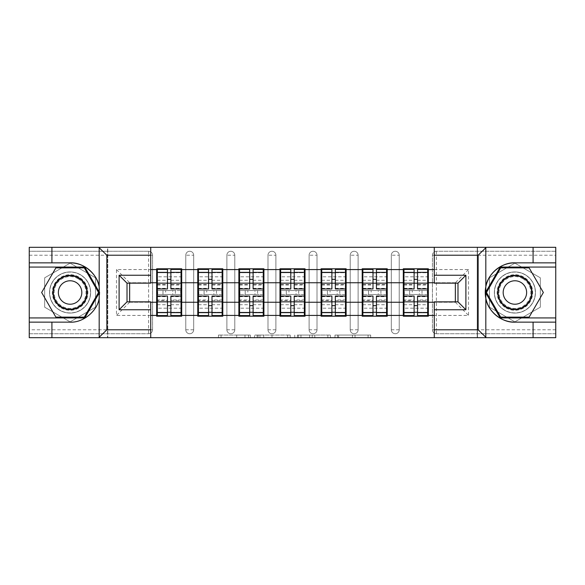 <?xml version="1.0" encoding="UTF-8"?>
<svg xmlns="http://www.w3.org/2000/svg" width="585" height="585" viewBox="0 0 585 585"><rect width="100%" height="100%" fill="white"/><g stroke="black" fill="none" stroke-linecap="round" stroke-linejoin="round"><path stroke-width="0.44" stroke-dasharray="2.92 2.19" d="M250.336 337.691L221.05 337.691L250.336 337.691L250.336 335.059L236.698 335.059L236.698 337.691L236.698 335.059L250.336 335.059L250.336 337.691L250.336 335.059L236.698 335.059L236.698 337.691L236.698 335.059L250.336 335.059L221.05 335.059L250.336 335.059M514.902 313.055A20.555 20.555 0 0 1 494.354 292.5A20.555 20.555 0 0 1 514.902 271.945A20.555 20.555 0 0 0 494.354 292.5A20.555 20.555 0 0 0 514.902 313.055A20.555 20.555 0 0 0 535.458 292.5A20.555 20.555 0 0 0 514.902 271.945A20.555 20.555 0 0 1 535.458 292.5A20.555 20.555 0 0 1 514.902 313.055A20.555 20.555 0 0 0 535.458 292.5A20.555 20.555 0 0 0 514.902 271.945A20.555 20.555 0 0 0 494.354 292.5A20.555 20.555 0 0 0 514.902 313.055A20.555 20.555 0 0 0 535.458 292.5A20.555 20.555 0 0 0 514.902 271.945A20.555 20.555 0 0 0 494.354 292.5A20.555 20.555 0 0 0 514.902 313.055M70.098 313.055A20.555 20.555 0 0 1 49.542 292.5A20.555 20.555 0 0 1 70.098 271.945A20.555 20.555 0 0 1 90.646 292.5A20.555 20.555 0 0 1 70.098 313.055A20.555 20.555 0 0 1 49.542 292.5A20.555 20.555 0 0 1 70.098 271.945A20.555 20.555 0 0 1 90.646 292.5A20.555 20.555 0 0 1 70.098 313.055A20.555 20.555 0 0 0 90.646 292.5A20.555 20.555 0 0 0 70.098 271.945A20.555 20.555 0 0 0 49.542 292.5A20.555 20.555 0 0 0 70.098 313.055A20.555 20.555 0 0 0 90.646 292.5A20.555 20.555 0 0 0 70.098 271.945A20.555 20.555 0 0 0 49.542 292.5A20.555 20.555 0 0 0 70.098 313.055M368.089 337.691L337.574 337.691L368.089 337.691L368.089 335.059L355.029 335.059L370.678 335.059L370.678 337.691L370.678 335.059L337.574 335.059L370.678 335.059L370.678 337.691L370.678 335.059L368.089 335.059L368.089 337.691M352.441 337.691L338.605 337.691L352.441 337.691L352.441 335.059L355.029 335.059L352.441 335.059L352.441 337.691L352.441 335.059L338.605 335.059L338.605 337.691L338.605 335.059L352.441 335.059L352.441 337.691M334.986 337.691L337.574 337.691L334.986 337.691L334.986 335.059L337.574 335.059L334.986 335.059L334.986 337.691M218.461 337.691L221.05 337.691L218.461 337.691L218.461 335.059L221.05 335.059L218.461 335.059L218.461 337.691M533.089 322.145L533.089 337.691L29.25 337.691L51.911 337.691L51.911 322.145M107.779 337.691L150.733 337.691L150.733 301.853L127.011 301.853L127.011 283.147L150.733 283.147L150.733 247.309L107.779 247.309L107.779 337.691L107.779 247.309M434.267 337.691L477.221 337.691L477.221 247.309L434.267 247.309L434.267 283.147L457.989 283.147L457.989 301.853L434.267 301.853L434.267 337.691L477.484 337.691L477.484 247.309L434.267 247.309M290.233 337.691L287.652 337.691L290.233 337.691L290.233 335.059L290.233 337.691M257.129 337.691L287.652 337.691L254.541 337.691L257.129 337.691L257.129 335.059L290.233 335.059L254.541 335.059L254.541 337.691L254.541 335.059L257.129 335.059L257.129 337.691M297.348 337.691L330.459 337.691L294.767 337.691L297.348 337.691L297.348 335.059L330.459 335.059L330.459 337.691L330.459 335.059L314.81 335.059L314.81 337.691M427.679 290.526L403.964 290.526M428.344 290.526L428.344 268.786L403.306 268.786L403.306 290.526L428.344 290.526L428.344 294.474L403.306 294.474L403.306 316.214L428.344 316.214L428.344 294.474M403.964 294.474L427.679 294.474M386.575 290.526L362.861 290.526M387.233 290.526L387.233 268.786L362.203 268.786L362.203 290.526L387.233 290.526L387.233 294.474L362.203 294.474L362.203 316.214L387.233 316.214L387.233 294.474M362.861 294.474L386.575 294.474M345.464 290.526L321.75 290.526M346.123 290.526L346.123 268.786L321.092 268.786L321.092 290.526L346.123 290.526L346.123 294.474L321.092 294.474L321.092 316.214L346.123 316.214L346.123 294.474M321.75 294.474L345.464 294.474M304.361 290.526L280.639 290.526M305.019 290.526L305.019 268.786L279.981 268.786L279.981 290.526L305.019 290.526L305.019 294.474L279.981 294.474L279.981 316.214L305.019 316.214L305.019 294.474M280.639 294.474L304.361 294.474M263.25 290.526L239.536 290.526M263.908 290.526L263.908 268.786L238.877 268.786L238.877 290.526L263.908 290.526L263.908 294.474L238.877 294.474L238.877 316.214L263.908 316.214L263.908 294.474M239.536 294.474L263.25 294.474M222.139 290.526L198.425 290.526M222.797 290.526L222.797 268.786L197.767 268.786L197.767 290.526L222.797 290.526L222.797 294.474L197.767 294.474L197.767 316.214L222.797 316.214L222.797 294.474M198.425 294.474L222.139 294.474M434.267 269.575L468.526 269.575L468.526 315.425L434.267 315.425M150.733 315.425L116.473 315.425L116.473 269.575L150.733 269.575M387.233 302.248L403.306 302.248M403.306 282.752L387.233 282.752M346.123 302.248L362.203 302.248M362.203 282.752L346.123 282.752M305.019 302.248L321.092 302.248M321.092 282.752L305.019 282.752M263.908 302.248L279.981 302.248M279.981 282.752L263.908 282.752M222.797 302.248L238.877 302.248M238.877 282.752L222.797 282.752M181.694 302.248L197.767 302.248M197.767 282.752L181.694 282.752M29.25 255.214L148.619 255.214L148.619 333.742A3.956 3.956 0 0 0 152.575 329.786L152.575 255.214A3.956 3.956 0 0 0 148.619 251.257L29.25 251.257L29.25 333.742L148.619 333.742L29.25 333.742L29.25 337.691L150.733 337.691M148.619 333.742A3.956 3.956 0 0 0 152.575 329.786L152.575 255.214A3.956 3.956 0 0 0 148.619 251.257L29.25 251.257L29.25 247.309L29.25 337.691L29.25 247.309L107.516 247.309L107.516 337.691L107.516 247.309L150.733 247.309M181.036 290.526L157.321 290.526M156.656 290.526L181.694 290.526L181.694 268.786L156.656 268.786L156.656 316.214L181.694 316.214L181.694 294.474L156.656 294.474M157.321 294.474L181.036 294.474M150.733 282.752L129.651 282.752L129.651 302.248L156.656 302.248M129.651 301.853L129.651 302.248L150.733 302.248M156.656 282.752L129.651 282.752L129.651 283.147M129.651 302.248L116.473 315.425M116.473 269.575L129.651 282.752M51.911 262.855L51.911 247.309L29.25 247.309L555.75 247.309L477.484 247.309L477.484 337.691L555.75 337.691L555.75 247.309L555.75 251.257L436.381 251.257A3.956 3.956 0 0 0 432.425 255.214L432.425 329.786A3.956 3.956 0 0 0 436.381 333.742L555.75 333.742L555.75 251.257L436.381 251.257A3.956 3.956 0 0 0 432.425 255.214L432.425 329.786A3.956 3.956 0 0 0 436.381 333.742L555.75 333.742L555.75 337.691L555.75 247.309L477.221 247.309L477.221 337.691M428.344 302.248L455.349 302.248L455.349 301.853M455.349 283.147L455.349 282.752L434.267 282.752M434.267 302.248L455.349 302.248L455.349 282.752L428.344 282.752M455.349 302.248L468.526 315.425M468.526 269.575L455.349 282.752M181.694 290.526L181.694 294.474M399.226 329.786L391.321 329.786A3.956 3.956 0 0 0 395.27 333.742A3.956 3.956 0 0 0 399.226 329.786L399.226 255.214A3.956 3.956 0 0 0 395.27 251.257A3.956 3.956 0 0 0 391.321 255.214L391.321 329.786L391.321 255.214A3.956 3.956 0 0 1 395.27 251.257A3.956 3.956 0 0 1 399.226 255.214L399.226 329.786A3.956 3.956 0 0 1 395.27 333.742A3.956 3.956 0 0 1 391.321 329.786A3.956 3.956 0 0 0 395.27 333.742M358.115 329.786L350.21 329.786A3.956 3.956 0 0 0 354.159 333.742A3.956 3.956 0 0 0 358.115 329.786L358.115 255.214A3.956 3.956 0 0 0 354.159 251.257A3.956 3.956 0 0 0 350.21 255.214L350.21 329.786L350.21 255.214A3.956 3.956 0 0 1 354.159 251.257A3.956 3.956 0 0 1 358.115 255.214L358.115 329.786A3.956 3.956 0 0 1 354.159 333.742A3.956 3.956 0 0 1 350.21 329.786A3.956 3.956 0 0 0 354.159 333.742M317.004 329.786L309.099 329.786A3.956 3.956 0 0 0 313.055 333.742A3.956 3.956 0 0 0 317.004 329.786L317.004 255.214A3.956 3.956 0 0 0 313.055 251.257A3.956 3.956 0 0 0 309.099 255.214L309.099 329.786L309.099 255.214A3.956 3.956 0 0 1 313.055 251.257A3.956 3.956 0 0 1 317.004 255.214L317.004 329.786A3.956 3.956 0 0 1 313.055 333.742A3.956 3.956 0 0 1 309.099 329.786A3.956 3.956 0 0 0 313.055 333.742M275.901 329.786L267.996 329.786A3.956 3.956 0 0 0 271.945 333.742A3.956 3.956 0 0 0 275.901 329.786L275.901 255.214A3.956 3.956 0 0 0 271.945 251.257A3.956 3.956 0 0 0 267.996 255.214L267.996 329.786L267.996 255.214A3.956 3.956 0 0 1 271.945 251.257A3.956 3.956 0 0 1 275.901 255.214L275.901 329.786A3.956 3.956 0 0 1 271.945 333.742A3.956 3.956 0 0 1 267.996 329.786A3.956 3.956 0 0 0 271.945 333.742M234.79 329.786L226.885 329.786A3.956 3.956 0 0 0 230.841 333.742A3.956 3.956 0 0 0 234.79 329.786L234.79 255.214A3.956 3.956 0 0 0 230.841 251.257A3.956 3.956 0 0 0 226.885 255.214L226.885 329.786L226.885 255.214A3.956 3.956 0 0 1 230.841 251.257A3.956 3.956 0 0 1 234.79 255.214L234.79 329.786A3.956 3.956 0 0 1 230.841 333.742A3.956 3.956 0 0 1 226.885 329.786A3.956 3.956 0 0 0 230.841 333.742M193.679 329.786L185.774 329.786A3.956 3.956 0 0 0 189.73 333.742A3.956 3.956 0 0 0 193.679 329.786L193.679 255.214A3.956 3.956 0 0 0 189.73 251.257A3.956 3.956 0 0 0 185.774 255.214L185.774 329.786L185.774 255.214A3.956 3.956 0 0 1 189.73 251.257A3.956 3.956 0 0 1 193.679 255.214L193.679 329.786A3.956 3.956 0 0 1 189.73 333.742A3.956 3.956 0 0 1 185.774 329.786A3.956 3.956 0 0 0 189.73 333.742M197.767 290.526L197.767 294.474M238.877 290.526L238.877 294.474M279.981 290.526L279.981 294.474M321.092 290.526L321.092 294.474M362.203 290.526L362.203 294.474M403.306 290.526L403.306 294.474M70.098 263.14L44.665 277.817L44.665 307.183L70.098 321.86L95.523 307.183L95.523 277.817L70.098 263.14L44.665 277.817L44.665 307.183L70.098 321.86L95.523 307.183L95.523 277.817L70.098 263.14M489.477 307.183L514.902 321.86L540.335 307.183L540.335 277.817L514.902 263.14L489.477 277.817L489.477 307.183L514.902 321.86L540.335 307.183L540.335 277.817L514.902 263.14L489.477 277.817L489.477 307.183M259.974 337.691L263.725 337.691L259.974 337.691L259.974 335.059L258.161 335.059L258.161 337.691L258.161 335.059L263.725 335.059L259.974 335.059L259.974 337.691M263.725 337.691L272.003 337.691L263.725 337.691L263.725 335.059L272.003 335.059L272.003 337.691L272.003 335.059L263.725 335.059L263.725 337.691M297.348 335.059L312.222 335.059L312.222 337.691L312.222 335.059L309.633 335.059L312.222 335.059L312.222 337.691L312.222 335.059L314.81 335.059M298.387 335.059L298.387 337.691L298.387 335.059M294.767 335.059L294.767 337.691L294.767 335.059M170.886 312.266L181.036 312.266L181.036 272.734L157.321 272.734L157.321 312.266L181.036 312.266L181.036 300.01L170.886 300.01L170.886 305.655L170.886 296.054M181.036 296.668L181.036 308.2L181.036 296.668L170.886 296.668M181.036 300.01L181.036 315.556M170.886 300.01L170.886 315.556M157.321 308.2L157.321 296.054L157.321 308.2L181.036 308.2M167.464 312.266L157.321 312.266L157.321 300.507L167.464 300.507L167.464 305.655L167.464 296.054M157.321 300.507L157.321 300.01L167.464 300.01L167.464 315.556M157.321 300.01L157.321 315.556M165.621 290.526L172.736 290.526L172.736 294.474L165.621 294.474L165.621 290.526L157.716 290.526L172.736 290.526M162.981 290.526L175.368 290.526L162.981 290.526L162.981 294.474L175.368 294.474L162.981 294.474L162.981 290.526M172.736 294.474L165.621 294.474M157.716 294.474L157.716 290.526L157.716 294.474M180.641 290.526L180.641 294.474L180.641 290.526M167.464 288.946L167.464 269.444M170.886 288.946L170.886 279.345L170.886 284.493L181.036 284.493L181.036 284.99L181.036 269.444M170.886 272.734L181.036 272.734L181.036 284.493M167.464 272.734L157.321 272.734L157.321 284.99L157.321 269.444M157.321 276.8L157.321 288.946L157.321 276.8L181.036 276.8L181.036 288.946L181.036 276.8M167.464 300.507L167.464 300.01M170.886 284.493L170.886 269.444M175.368 290.526L175.368 294.474L175.368 290.526M211.997 312.266L222.139 312.266L222.139 272.734L198.425 272.734L198.425 312.266L222.139 312.266L222.139 300.01L211.997 300.01L211.997 305.655L211.997 296.054M222.139 296.668L222.139 308.2L222.139 296.668L211.997 296.668M222.139 300.01L222.139 315.556M211.997 300.01L211.997 315.556M198.425 308.2L198.425 296.054L198.425 308.2L222.139 308.2M208.574 312.266L198.425 312.266L198.425 300.507L208.574 300.507L208.574 305.655L208.574 296.054M198.425 300.507L198.425 300.01L208.574 300.01L208.574 315.556M198.425 300.01L198.425 315.556M206.724 290.526L213.839 290.526L213.839 294.474L206.724 294.474L206.724 290.526L198.82 290.526L213.839 290.526M204.092 290.526L216.479 290.526L204.092 290.526L204.092 294.474L216.479 294.474L204.092 294.474L204.092 290.526M213.839 294.474L206.724 294.474M198.82 294.474L198.82 290.526L198.82 294.474M221.744 290.526L221.744 294.474L221.744 290.526M208.574 288.946L208.574 269.444M211.997 288.946L211.997 279.345L211.997 284.493L222.139 284.493L222.139 284.99L222.139 269.444M211.997 272.734L222.139 272.734L222.139 284.493M208.574 272.734L198.425 272.734L198.425 284.99L198.425 269.444M198.425 276.8L198.425 288.946L198.425 276.8L222.139 276.8L222.139 288.946L222.139 276.8M208.574 300.507L208.574 300.01M211.997 284.493L211.997 269.444M216.479 290.526L216.479 294.474L216.479 290.526M253.108 312.266L263.25 312.266L263.25 272.734L239.536 272.734L239.536 312.266L263.25 312.266L263.25 300.01L253.108 300.01L253.108 305.655L253.108 296.054M263.25 296.668L263.25 308.2L263.25 296.668L253.108 296.668M263.25 300.01L263.25 315.556M253.108 300.01L253.108 315.556M239.536 308.2L239.536 296.054L239.536 308.2L263.25 308.2M249.678 312.266L239.536 312.266L239.536 300.507L249.678 300.507L249.678 305.655L249.678 296.054M239.536 300.507L239.536 300.01L249.678 300.01L249.678 315.556M239.536 300.01L239.536 315.556M247.835 290.526L254.95 290.526L254.95 294.474L247.835 294.474L247.835 290.526L239.93 290.526L254.95 290.526M245.203 290.526L257.583 290.526L245.203 290.526L245.203 294.474L257.583 294.474L245.203 294.474L245.203 290.526M254.95 294.474L247.835 294.474M239.93 294.474L239.93 290.526L239.93 294.474M262.855 290.526L262.855 294.474L262.855 290.526M249.678 288.946L249.678 269.444M253.108 288.946L253.108 279.345L253.108 284.493L263.25 284.493L263.25 284.99L263.25 269.444M253.108 272.734L263.25 272.734L263.25 284.493M249.678 272.734L239.536 272.734L239.536 284.99L239.536 269.444M239.536 276.8L239.536 288.946L239.536 276.8L263.25 276.8L263.25 288.946L263.25 276.8M249.678 300.507L249.678 300.01M253.108 284.493L253.108 269.444M257.583 290.526L257.583 294.474L257.583 290.526M294.211 312.266L304.361 312.266L304.361 272.734L280.639 272.734L280.639 312.266L304.361 312.266L304.361 300.01L294.211 300.01L294.211 305.655L294.211 296.054M304.361 296.668L304.361 308.2L304.361 296.668L294.211 296.668M304.361 300.01L304.361 315.556M294.211 300.01L294.211 315.556M280.639 308.2L280.639 296.054L280.639 308.2L304.361 308.2M290.789 312.266L280.639 312.266L280.639 300.507L290.789 300.507L290.789 305.655L290.789 296.054M280.639 300.507L280.639 300.01L290.789 300.01L290.789 315.556M280.639 300.01L280.639 315.556M288.946 290.526L296.054 290.526L296.054 294.474L288.946 294.474L288.946 290.526L281.034 290.526L296.054 290.526M286.306 290.526L298.694 290.526L286.306 290.526L286.306 294.474L298.694 294.474L286.306 294.474L286.306 290.526M296.054 294.474L288.946 294.474M281.034 294.474L281.034 290.526L281.034 294.474M303.966 290.526L303.966 294.474L303.966 290.526M290.789 288.946L290.789 269.444M294.211 288.946L294.211 279.345L294.211 284.493L304.361 284.493L304.361 284.99L304.361 269.444M294.211 272.734L304.361 272.734L304.361 284.493M290.789 272.734L280.639 272.734L280.639 284.99L280.639 269.444M280.639 276.8L280.639 288.946L280.639 276.8L304.361 276.8L304.361 288.946L304.361 276.8M290.789 300.507L290.789 300.01M294.211 284.493L294.211 269.444M298.694 290.526L298.694 294.474L298.694 290.526M335.322 312.266L345.464 312.266L345.464 272.734L321.75 272.734L321.75 312.266L345.464 312.266L345.464 300.01L335.322 300.01L335.322 305.655L335.322 296.054M345.464 296.668L345.464 308.2L345.464 296.668L335.322 296.668M345.464 300.01L345.464 315.556M335.322 300.01L335.322 315.556M321.75 308.2L321.75 296.054L321.75 308.2L345.464 308.2M331.892 312.266L321.75 312.266L321.75 300.507L331.892 300.507L331.892 305.655L331.892 296.054M321.75 300.507L321.75 300.01L331.892 300.01L331.892 315.556M321.75 300.01L321.75 315.556M330.05 290.526L337.165 290.526L337.165 294.474L330.05 294.474L330.05 290.526L322.145 290.526L337.165 290.526M327.417 290.526L339.797 290.526L327.417 290.526L327.417 294.474L339.797 294.474L327.417 294.474L327.417 290.526M337.165 294.474L330.05 294.474M322.145 294.474L322.145 290.526L322.145 294.474M345.07 290.526L345.07 294.474L345.07 290.526M331.892 288.946L331.892 269.444M335.322 288.946L335.322 279.345L335.322 284.493L345.464 284.493L345.464 284.99L345.464 269.444M335.322 272.734L345.464 272.734L345.464 284.493M331.892 272.734L321.75 272.734L321.75 284.99L321.75 269.444M321.75 276.8L321.75 288.946L321.75 276.8L345.464 276.8L345.464 288.946L345.464 276.8M331.892 300.507L331.892 300.01M335.322 284.493L335.322 269.444M339.797 290.526L339.797 294.474L339.797 290.526M376.426 312.266L386.575 312.266L386.575 272.734L362.861 272.734L362.861 312.266L386.575 312.266L386.575 300.01L376.426 300.01L376.426 305.655L376.426 296.054M386.575 296.668L386.575 308.2L386.575 296.668L376.426 296.668M386.575 300.01L386.575 315.556M376.426 300.01L376.426 315.556M362.861 308.2L362.861 296.054L362.861 308.2L386.575 308.2M373.003 312.266L362.861 312.266L362.861 300.507L373.003 300.507L373.003 305.655L373.003 296.054M362.861 300.507L362.861 300.01L373.003 300.01L373.003 315.556M362.861 300.01L362.861 315.556M371.161 290.526L378.276 290.526L378.276 294.474L371.161 294.474L371.161 290.526L363.256 290.526L378.276 290.526M368.521 290.526L380.908 290.526L368.521 290.526L368.521 294.474L380.908 294.474L368.521 294.474L368.521 290.526M378.276 294.474L371.161 294.474M363.256 294.474L363.256 290.526L363.256 294.474M386.18 290.526L386.18 294.474L386.18 290.526M373.003 288.946L373.003 269.444M376.426 288.946L376.426 279.345L376.426 284.493L386.575 284.493L386.575 284.99L386.575 269.444M376.426 272.734L386.575 272.734L386.575 284.493M373.003 272.734L362.861 272.734L362.861 284.99L362.861 269.444M362.861 276.8L362.861 288.946L362.861 276.8L386.575 276.8L386.575 288.946L386.575 276.8M373.003 300.507L373.003 300.01M376.426 284.493L376.426 269.444M380.908 290.526L380.908 294.474L380.908 290.526M61.198 307.907A17.784 17.784 0 0 0 85.498 301.392A17.784 17.784 0 0 0 78.99 277.093A17.784 17.784 0 0 0 54.69 283.608A17.784 17.784 0 0 0 61.198 307.907M78.332 278.233A16.468 16.468 0 0 1 84.357 300.734A16.468 16.468 0 0 1 61.856 306.767A16.468 16.468 0 0 0 84.357 300.734A16.468 16.468 0 0 0 78.332 278.233A16.468 16.468 0 0 0 55.831 284.266A16.468 16.468 0 0 0 61.856 306.767A16.468 16.468 0 0 1 55.831 284.266A16.468 16.468 0 0 1 78.332 278.233A16.468 16.468 0 0 0 55.831 284.266A16.468 16.468 0 0 0 61.856 306.767M75.955 282.343A11.729 11.729 0 0 1 80.247 298.365A11.729 11.729 0 0 1 64.233 302.657A11.729 11.729 0 0 1 59.941 286.635A11.729 11.729 0 0 1 75.955 282.343M59.882 310.189A20.424 20.424 0 0 1 52.409 282.292A20.424 20.424 0 0 1 80.306 274.811A20.424 20.424 0 0 1 87.779 302.708A20.424 20.424 0 0 1 59.882 310.189A20.424 20.424 0 0 1 52.409 282.292A20.424 20.424 0 0 1 80.306 274.811A20.424 20.424 0 0 1 87.779 302.708A20.424 20.424 0 0 1 59.882 310.189M55.867 267.864L84.32 267.864L98.543 292.5L84.32 317.136L55.867 317.136L41.645 292.5L55.867 267.864M506.01 307.907A17.784 17.784 0 0 0 530.31 301.392A17.784 17.784 0 0 0 523.802 277.093A17.784 17.784 0 0 0 499.502 283.608A17.784 17.784 0 0 0 506.01 307.907M523.144 278.233A16.468 16.468 0 0 1 529.169 300.734A16.468 16.468 0 0 1 506.668 306.767A16.468 16.468 0 0 0 529.169 300.734A16.468 16.468 0 0 0 523.144 278.233A16.468 16.468 0 0 0 500.643 284.266A16.468 16.468 0 0 0 506.668 306.767A16.468 16.468 0 0 1 500.643 284.266A16.468 16.468 0 0 1 523.144 278.233A16.468 16.468 0 0 0 500.643 284.266A16.468 16.468 0 0 0 506.668 306.767M520.767 282.343A11.729 11.729 0 0 1 525.059 298.365A11.729 11.729 0 0 1 509.045 302.657A11.729 11.729 0 0 1 504.753 286.635A11.729 11.729 0 0 1 520.767 282.343M504.694 310.189A20.424 20.424 0 0 1 497.221 282.292A20.424 20.424 0 0 1 525.118 274.811A20.424 20.424 0 0 1 532.591 302.708A20.424 20.424 0 0 1 504.694 310.189A20.424 20.424 0 0 1 497.221 282.292A20.424 20.424 0 0 1 525.118 274.811A20.424 20.424 0 0 1 532.591 302.708A20.424 20.424 0 0 1 504.694 310.189M500.68 267.864L529.132 267.864L543.355 292.5L529.132 317.136L500.68 317.136L486.457 292.5L500.68 267.864M99.179 286.76A29.645 29.645 0 0 1 70.098 322.145L29.25 322.145M29.25 262.855L70.098 262.855M29.25 317.926L84.774 317.926L99.457 292.5L84.774 267.074L29.25 267.074M533.089 262.855L533.089 247.309M514.902 262.855L555.75 262.855M555.75 322.145L514.902 322.145M555.75 267.074L500.226 267.074L485.543 292.5L500.226 317.926L555.75 317.926M417.536 312.266L427.679 312.266L427.679 272.734L403.964 272.734L403.964 312.266L427.679 312.266L427.679 300.01L417.536 300.01L417.536 305.655L417.536 296.054M427.679 296.668L427.679 308.2L427.679 296.668L417.536 296.668M427.679 300.01L427.679 315.556M417.536 300.01L417.536 315.556M403.964 308.2L403.964 296.054L403.964 308.2L427.679 308.2M414.114 312.266L403.964 312.266L403.964 300.507L414.114 300.507L414.114 305.655L414.114 296.054M403.964 300.507L403.964 300.01L414.114 300.01L414.114 315.556M403.964 300.01L403.964 315.556M412.264 290.526L419.379 290.526L419.379 294.474L412.264 294.474L412.264 290.526L404.359 290.526L419.379 290.526M409.632 290.526L422.019 290.526L409.632 290.526L409.632 294.474L422.019 294.474L409.632 294.474L409.632 290.526M419.379 294.474L412.264 294.474M404.359 294.474L404.359 290.526L404.359 294.474M427.284 290.526L427.284 294.474L427.284 290.526M414.114 288.946L414.114 269.444M417.536 288.946L417.536 279.345L417.536 284.493L427.679 284.493L427.679 284.99L427.679 269.444M417.536 272.734L427.679 272.734L427.679 284.493M414.114 272.734L403.964 272.734L403.964 284.99L403.964 269.444M403.964 276.8L403.964 288.946L403.964 276.8L427.679 276.8L427.679 288.946L427.679 276.8M414.114 300.507L414.114 300.01M417.536 284.493L417.536 269.444M422.019 290.526L422.019 294.474L422.019 290.526M248.53 335.059L248.53 337.691L248.53 335.059M152.575 329.786L29.25 329.786M148.619 251.257L148.619 255.214L152.575 255.214A3.956 3.956 0 0 0 148.619 251.257M555.75 329.786L436.381 329.786L436.381 255.214L555.75 255.214M432.425 255.214L436.381 255.214L436.381 251.257M436.381 333.742L436.381 329.786L432.425 329.786A3.956 3.956 0 0 0 436.381 333.742M189.73 251.257A3.956 3.956 0 0 1 193.679 255.214L185.774 255.214M230.841 251.257A3.956 3.956 0 0 1 234.79 255.214L226.885 255.214M271.945 251.257A3.956 3.956 0 0 1 275.901 255.214L267.996 255.214M313.055 251.257A3.956 3.956 0 0 1 317.004 255.214L309.099 255.214M354.159 251.257A3.956 3.956 0 0 1 358.115 255.214L350.21 255.214M395.27 251.257A3.956 3.956 0 0 1 399.226 255.214L391.321 255.214M244.969 335.059L244.969 337.691L244.969 335.059M221.05 335.059L221.05 337.691L221.05 335.059M287.652 335.059L287.652 337.691L287.652 335.059M327.871 335.059L327.871 337.691L327.871 335.059M309.633 335.059L309.633 337.691L309.633 335.059M300.968 335.059L300.968 337.691L300.968 335.059M355.029 335.059L355.029 337.691L355.029 335.059M337.574 335.059L337.574 337.691L337.574 335.059M170.886 304.734L181.036 304.734M157.321 296.668L167.464 296.668M157.321 304.734L167.464 304.734M157.321 284.493L167.464 284.493M157.321 288.332L167.464 288.332M170.886 288.332L181.036 288.332M157.321 280.266L167.464 280.266M170.886 300.507L181.036 300.507M170.886 280.266L181.036 280.266M211.997 304.734L222.139 304.734M198.425 296.668L208.574 296.668M198.425 304.734L208.574 304.734M198.425 284.493L208.574 284.493M198.425 288.332L208.574 288.332M211.997 288.332L222.139 288.332M198.425 280.266L208.574 280.266M211.997 300.507L222.139 300.507M211.997 280.266L222.139 280.266M253.108 304.734L263.25 304.734M239.536 296.668L249.678 296.668M239.536 304.734L249.678 304.734M239.536 284.493L249.678 284.493M239.536 288.332L249.678 288.332M253.108 288.332L263.25 288.332M239.536 280.266L249.678 280.266M253.108 300.507L263.25 300.507M253.108 280.266L263.25 280.266M294.211 304.734L304.361 304.734M280.639 296.668L290.789 296.668M280.639 304.734L290.789 304.734M280.639 284.493L290.789 284.493M280.639 288.332L290.789 288.332M294.211 288.332L304.361 288.332M280.639 280.266L290.789 280.266M294.211 300.507L304.361 300.507M294.211 280.266L304.361 280.266M335.322 304.734L345.464 304.734M321.75 296.668L331.892 296.668M321.75 304.734L331.892 304.734M321.75 284.493L331.892 284.493M321.75 288.332L331.892 288.332M335.322 288.332L345.464 288.332M321.75 280.266L331.892 280.266M335.322 300.507L345.464 300.507M335.322 280.266L345.464 280.266M376.426 304.734L386.575 304.734M362.861 296.668L373.003 296.668M362.861 304.734L373.003 304.734M362.861 284.493L373.003 284.493M362.861 288.332L373.003 288.332M376.426 288.332L386.575 288.332M362.861 280.266L373.003 280.266M376.426 300.507L386.575 300.507M376.426 280.266L386.575 280.266M78.061 278.701A15.927 15.927 0 0 1 83.889 300.463A15.927 15.927 0 0 1 62.127 306.299A15.927 15.927 0 0 1 56.299 284.537A15.927 15.927 0 0 1 78.061 278.701M522.873 278.701A15.927 15.927 0 0 1 528.701 300.463A15.927 15.927 0 0 1 506.939 306.299A15.927 15.927 0 0 1 501.111 284.537A15.927 15.927 0 0 1 522.873 278.701M417.536 304.734L427.679 304.734M403.964 296.668L414.114 296.668M403.964 304.734L414.114 304.734M403.964 284.493L414.114 284.493M403.964 288.332L414.114 288.332M417.536 288.332L427.679 288.332M403.964 280.266L414.114 280.266M417.536 300.507L427.679 300.507M417.536 280.266L427.679 280.266M157.321 284.99L167.464 284.99M170.886 284.99L181.036 284.99M198.425 284.99L208.574 284.99M211.997 284.99L222.139 284.99M239.536 284.99L249.678 284.99M253.108 284.99L263.25 284.99M280.639 284.99L290.789 284.99M294.211 284.99L304.361 284.99M321.75 284.99L331.892 284.99M335.322 284.99L345.464 284.99M362.861 284.99L373.003 284.99M376.426 284.99L386.575 284.99M403.964 284.99L414.114 284.99M417.536 284.99L427.679 284.99"/><path stroke-width="0.88" d="M477.221 337.691L555.75 337.691L555.75 267.074L500.226 267.074L485.543 292.5L500.226 317.926L555.75 317.926M150.733 337.691L434.267 337.691L434.267 301.853L457.989 301.853L457.989 283.147L434.267 283.147L434.267 247.309L150.733 247.309L150.733 283.147L127.011 283.147L127.011 301.853L150.733 301.853L150.733 337.691L98.711 337.691L106.858 329.786L150.733 329.786M98.711 337.691L29.25 337.691L29.25 322.145L51.911 322.145L51.911 337.691L107.779 337.691M428.344 290.526L427.679 290.526M403.964 290.526L403.306 290.526M403.306 294.474L403.964 294.474M427.679 294.474L428.344 294.474M387.233 290.526L386.575 290.526M362.861 290.526L362.203 290.526M362.203 294.474L362.861 294.474M386.575 294.474L387.233 294.474M346.123 290.526L345.464 290.526M321.75 290.526L321.092 290.526M321.092 294.474L321.75 294.474M345.464 294.474L346.123 294.474M305.019 290.526L304.361 290.526M280.639 290.526L279.981 290.526M279.981 294.474L280.639 294.474M304.361 294.474L305.019 294.474M263.908 290.526L263.25 290.526M239.536 290.526L238.877 290.526M238.877 294.474L239.536 294.474M263.25 294.474L263.908 294.474M222.797 290.526L222.139 290.526M198.425 290.526L197.767 290.526M197.767 294.474L198.425 294.474M222.139 294.474L222.797 294.474M434.267 269.575L428.344 269.575L428.344 268.786L403.306 268.786L403.306 282.752L387.233 282.752L387.233 302.248L403.306 302.248L403.306 282.752M434.267 315.425L428.344 315.425L428.344 316.214L403.306 316.214L403.306 315.425L387.233 315.425L387.233 316.214L362.203 316.214L362.203 315.425L346.123 315.425L346.123 316.214L321.092 316.214L321.092 315.425L305.019 315.425L305.019 316.214L279.981 316.214L279.981 315.425L263.908 315.425L263.908 316.214L238.877 316.214L238.877 315.425L222.797 315.425L222.797 316.214L197.767 316.214L197.767 315.425L181.694 315.425L181.694 316.214L156.656 316.214L156.656 315.425L150.733 315.425M150.733 269.575L156.656 269.575L156.656 282.752L150.733 282.752M403.306 269.575L387.233 269.575L387.233 268.786L362.203 268.786L362.203 269.575L346.123 269.575L346.123 268.786L321.092 268.786L321.092 269.575L305.019 269.575L305.019 268.786L279.981 268.786L279.981 269.575L263.908 269.575L263.908 268.786L238.877 268.786L238.877 269.575L222.797 269.575L222.797 268.786L197.767 268.786L197.767 269.575L181.694 269.575L181.694 268.786L156.656 268.786L156.656 269.575M403.306 302.248L403.306 315.425M387.233 302.248L387.233 315.425M387.233 269.575L387.233 282.752M346.123 302.248L362.203 302.248L362.203 282.752L346.123 282.752L346.123 315.425M362.203 302.248L362.203 315.425M362.203 269.575L362.203 282.752M346.123 269.575L346.123 282.752M305.019 302.248L321.092 302.248L321.092 282.752L305.019 282.752L305.019 315.425M321.092 302.248L321.092 315.425M321.092 269.575L321.092 282.752M305.019 269.575L305.019 282.752M263.908 302.248L279.981 302.248L279.981 282.752L263.908 282.752L263.908 315.425M279.981 302.248L279.981 315.425M279.981 269.575L279.981 282.752M263.908 269.575L263.908 282.752M222.797 302.248L238.877 302.248L238.877 282.752L222.797 282.752L222.797 315.425M238.877 302.248L238.877 315.425M238.877 269.575L238.877 282.752M222.797 269.575L222.797 282.752M181.694 302.248L197.767 302.248L197.767 282.752L181.694 282.752L181.694 315.425M197.767 302.248L197.767 315.425M197.767 269.575L197.767 282.752M181.694 269.575L181.694 282.752M181.694 290.526L181.036 290.526M157.321 290.526L156.656 290.526M156.656 294.474L157.321 294.474M181.036 294.474L181.694 294.474M150.733 302.248L156.656 302.248L156.656 282.752M156.656 302.248L156.656 315.425M107.779 247.309L29.25 247.309L29.25 317.926L84.774 317.926L99.457 292.5L84.774 267.074L29.25 267.074M455.349 301.853L455.349 283.147M434.267 282.752L428.344 282.752L428.344 302.248L434.267 302.248M129.651 283.147L129.651 301.853M428.344 302.248L428.344 315.425M428.344 269.575L428.344 282.752M181.036 296.054L181.036 315.556L170.886 315.556L170.886 296.054L181.036 296.054L181.036 269.444L170.886 269.444L170.886 272.339L181.036 272.339M157.321 283.155L167.464 283.155L167.464 269.444L157.321 269.444L157.321 296.054L167.464 296.054L167.464 315.556L157.321 315.556L157.321 312.661L167.464 312.661M167.464 279.345L170.886 279.345M170.886 272.734L167.464 272.734M167.464 283.184L170.886 283.184M167.464 283.155L167.464 288.946L157.321 288.946M157.321 272.339L167.464 272.339M167.464 301.816L170.886 301.816M167.464 312.266L170.886 312.266M167.464 305.655L170.886 305.655M157.321 296.054L157.321 312.661M170.886 312.661L181.036 312.661M170.886 272.339L170.886 288.946L181.036 288.946M222.139 296.054L222.139 315.556L211.997 315.556L211.997 296.054L222.139 296.054L222.139 269.444L211.997 269.444L211.997 272.339L222.139 272.339M198.425 283.155L208.574 283.155L208.574 269.444L198.425 269.444L198.425 296.054L208.574 296.054L208.574 315.556L198.425 315.556L198.425 312.661L208.574 312.661M208.574 279.345L211.997 279.345M211.997 272.734L208.574 272.734M208.574 283.184L211.997 283.184M208.574 283.155L208.574 288.946L198.425 288.946M198.425 272.339L208.574 272.339M208.574 301.816L211.997 301.816M208.574 312.266L211.997 312.266M208.574 305.655L211.997 305.655M198.425 296.054L198.425 312.661M211.997 312.661L222.139 312.661M211.997 272.339L211.997 288.946L222.139 288.946M263.25 296.054L263.25 315.556L253.108 315.556L253.108 296.054L263.25 296.054L263.25 269.444L253.108 269.444L253.108 272.339L263.25 272.339M239.536 283.155L249.678 283.155L249.678 269.444L239.536 269.444L239.536 296.054L249.678 296.054L249.678 315.556L239.536 315.556L239.536 312.661L249.678 312.661M249.678 279.345L253.108 279.345M253.108 272.734L249.678 272.734M249.678 283.184L253.108 283.184M249.678 283.155L249.678 288.946L239.536 288.946M239.536 272.339L249.678 272.339M249.678 301.816L253.108 301.816M249.678 312.266L253.108 312.266M249.678 305.655L253.108 305.655M239.536 296.054L239.536 312.661M253.108 312.661L263.25 312.661M253.108 272.339L253.108 288.946L263.25 288.946M304.361 296.054L304.361 315.556L294.211 315.556L294.211 296.054L304.361 296.054L304.361 269.444L294.211 269.444L294.211 272.339L304.361 272.339M280.639 283.155L290.789 283.155L290.789 269.444L280.639 269.444L280.639 296.054L290.789 296.054L290.789 315.556L280.639 315.556L280.639 312.661L290.789 312.661M290.789 279.345L294.211 279.345M294.211 272.734L290.789 272.734M290.789 283.184L294.211 283.184M290.789 283.155L290.789 288.946L280.639 288.946M280.639 272.339L290.789 272.339M290.789 301.816L294.211 301.816M290.789 312.266L294.211 312.266M290.789 305.655L294.211 305.655M280.639 296.054L280.639 312.661M294.211 312.661L304.361 312.661M294.211 272.339L294.211 288.946L304.361 288.946M345.464 296.054L345.464 315.556L335.322 315.556L335.322 296.054L345.464 296.054L345.464 269.444L335.322 269.444L335.322 272.339L345.464 272.339M321.75 283.155L331.892 283.155L331.892 269.444L321.75 269.444L321.75 296.054L331.892 296.054L331.892 315.556L321.75 315.556L321.75 312.661L331.892 312.661M331.892 279.345L335.322 279.345M335.322 272.734L331.892 272.734M331.892 283.184L335.322 283.184M331.892 283.155L331.892 288.946L321.75 288.946M321.75 272.339L331.892 272.339M331.892 301.816L335.322 301.816M331.892 312.266L335.322 312.266M331.892 305.655L335.322 305.655M321.75 296.054L321.75 312.661M335.322 312.661L345.464 312.661M335.322 272.339L335.322 288.946L345.464 288.946M386.575 296.054L386.575 315.556L376.426 315.556L376.426 296.054L386.575 296.054L386.575 269.444L376.426 269.444L376.426 272.339L386.575 272.339M362.861 283.155L373.003 283.155L373.003 269.444L362.861 269.444L362.861 296.054L373.003 296.054L373.003 315.556L362.861 315.556L362.861 312.661L373.003 312.661M373.003 279.345L376.426 279.345M376.426 272.734L373.003 272.734M373.003 283.184L376.426 283.184M373.003 283.155L373.003 288.946L362.861 288.946M362.861 272.339L373.003 272.339M373.003 301.816L376.426 301.816M373.003 312.266L376.426 312.266M373.003 305.655L376.426 305.655M362.861 296.054L362.861 312.661M376.426 312.661L386.575 312.661M376.426 272.339L376.426 288.946L386.575 288.946M61.527 307.337A17.126 17.126 0 0 0 84.927 301.063A17.126 17.126 0 0 0 78.661 277.663A17.126 17.126 0 0 0 55.261 283.937A17.126 17.126 0 0 0 61.527 307.337M64.233 302.657A11.729 11.729 0 0 0 80.247 298.365A11.729 11.729 0 0 0 75.955 282.343A11.729 11.729 0 0 0 59.941 286.635A11.729 11.729 0 0 0 64.233 302.657M55.867 267.864L84.32 267.864L98.543 292.5L84.32 317.136L55.867 317.136L41.645 292.5L55.867 267.864M506.339 307.337A17.126 17.126 0 0 0 529.739 301.063A17.126 17.126 0 0 0 523.473 277.663A17.126 17.126 0 0 0 500.073 283.937A17.126 17.126 0 0 0 506.339 307.337M509.045 302.657A11.729 11.729 0 0 0 525.059 298.365A11.729 11.729 0 0 0 520.767 282.343A11.729 11.729 0 0 0 504.753 286.635A11.729 11.729 0 0 0 509.045 302.657M500.68 267.864L529.132 267.864L543.355 292.5L529.132 317.136L500.68 317.136L486.457 292.5L500.68 267.864M51.911 322.145L70.098 322.145C83.011 322.964 97.483 311.066 99.179 298.24L99.179 286.76C97.483 273.934 83.011 262.036 70.098 262.855L29.25 262.855M29.25 322.145L29.25 317.926M150.733 255.214L106.858 255.214L98.711 247.309L51.911 247.309L51.911 262.855M98.711 247.309L150.733 247.309M70.098 262.855A29.645 29.645 0 0 1 99.179 286.76L99.179 247.535M127.011 283.147L119.106 275.242L150.733 275.242M150.733 309.757L119.106 309.757L127.011 301.853M434.267 247.309L486.289 247.309L478.142 255.214L434.267 255.214M533.089 262.855L533.089 247.309L555.75 247.309L555.75 262.855L514.902 262.855C501.988 262.036 487.517 273.934 485.821 286.76L485.821 298.24C487.517 311.066 501.988 322.964 514.902 322.145L555.75 322.145M486.289 247.309L533.089 247.309M555.75 262.855L555.75 267.074M434.267 329.786L478.142 329.786L486.289 337.691L533.089 337.691L533.089 322.145M486.289 337.691L434.267 337.691M514.902 322.145A29.645 29.645 0 0 1 485.257 292.5A29.645 29.645 0 0 1 514.902 262.855M457.989 301.853L465.894 309.757L434.267 309.757M434.267 275.242L465.894 275.242L457.989 283.147M427.679 296.054L427.679 315.556L417.536 315.556L417.536 296.054L427.679 296.054L427.679 269.444L417.536 269.444L417.536 272.339L427.679 272.339M403.964 283.155L414.114 283.155L414.114 269.444L403.964 269.444L403.964 296.054L414.114 296.054L414.114 315.556L403.964 315.556L403.964 312.661L414.114 312.661M414.114 279.345L417.536 279.345M417.536 272.734L414.114 272.734M414.114 283.184L417.536 283.184M414.114 283.155L414.114 288.946L403.964 288.946M403.964 272.339L414.114 272.339M414.114 301.816L417.536 301.816M414.114 312.266L417.536 312.266M414.114 305.655L417.536 305.655M403.964 296.054L403.964 312.661M417.536 312.661L427.679 312.661M417.536 272.339L417.536 288.946L427.679 288.946M157.321 301.845L167.464 301.845M170.886 301.845L181.036 301.845M170.886 283.155L181.036 283.155M198.425 301.845L208.574 301.845M211.997 301.845L222.139 301.845M211.997 283.155L222.139 283.155M239.536 301.845L249.678 301.845M253.108 301.845L263.25 301.845M253.108 283.155L263.25 283.155M280.639 301.845L290.789 301.845M294.211 301.845L304.361 301.845M294.211 283.155L304.361 283.155M321.75 301.845L331.892 301.845M335.322 301.845L345.464 301.845M335.322 283.155L345.464 283.155M362.861 301.845L373.003 301.845M376.426 301.845L386.575 301.845M376.426 283.155L386.575 283.155M99.179 337.465L99.179 298.24M106.858 255.214L106.858 329.786M119.106 309.757L119.106 275.242M485.821 247.535L485.821 286.76M485.821 298.24L485.821 337.465M478.142 329.786L478.142 255.214M465.894 275.242L465.894 309.757M403.964 301.845L414.114 301.845M417.536 301.845L427.679 301.845M417.536 283.155L427.679 283.155"/></g></svg>
